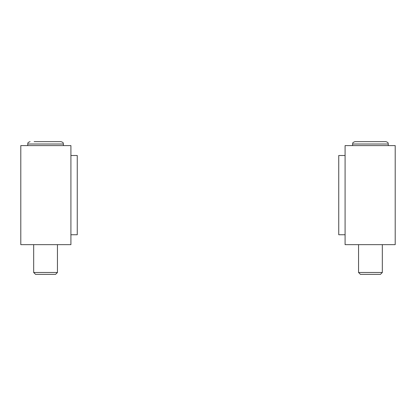<?xml version="1.0" encoding="UTF-8"?>
<svg xmlns="http://www.w3.org/2000/svg" width="416" height="416" viewBox="0 0 416 416"><rect width="100%" height="100%" fill="white"/><g stroke="black" fill="none" stroke-linecap="round" stroke-linejoin="round"><path stroke-width="0.62" d="M70.918 155.506L77.256 155.506L77.256 234.744L70.918 234.744M70.918 244.65L70.918 145.6L20.8 145.6L20.8 244.65L70.918 244.65M345.082 234.744L338.744 234.744L338.744 155.506L345.082 155.506M345.082 145.6L345.082 244.65L395.2 244.65L395.2 145.6L345.082 145.6M57.45 244.65L57.45 272.485L55.572 274.362L35.552 274.362L33.675 272.485L33.675 244.65M27.732 145.6L27.732 144.014L63.388 144.014L63.388 145.6M61.012 141.638C64.246 142.75 62.93 143.291 63.388 144.014C62.93 143.291 64.246 142.75 61.012 141.638L34.122 141.638M35.552 274.362L33.675 272.485L57.45 272.485L55.572 274.362M352.612 145.6L352.612 144.014L388.268 144.014L388.268 145.6M385.892 141.638C389.121 142.75 387.811 143.291 388.268 144.014C387.811 143.291 389.121 142.75 385.892 141.638L354.988 141.638C351.728 142.782 353.064 143.322 352.612 144.014C353.064 143.322 351.728 142.782 354.988 141.638M382.325 244.65L382.325 272.485L380.448 274.362L360.428 274.362L358.55 272.485L358.55 244.65M382.325 272.485L358.55 272.485M364.718 141.638L376.158 141.638M27.732 144.014C28.189 143.322 26.853 142.782 30.108 141.638C26.853 142.782 28.189 143.322 27.732 144.014"/></g></svg>
